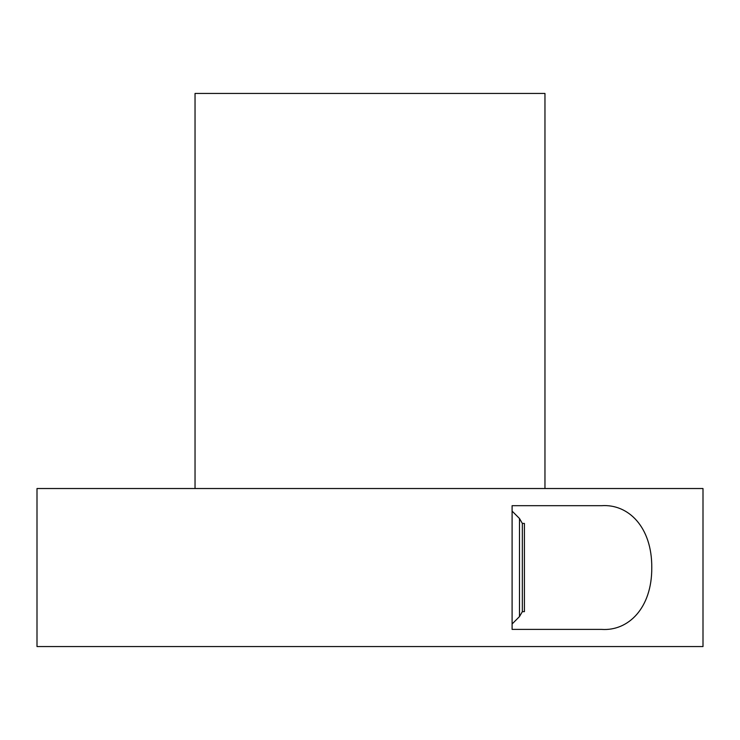 <?xml version="1.0" encoding="UTF-8"?>
<svg xmlns="http://www.w3.org/2000/svg" width="740" height="740" viewBox="0 0 740 740"><rect width="100%" height="100%" fill="white"/><g stroke="black" fill="none" stroke-linecap="round" stroke-linejoin="round"><path stroke-width="1.11" d="M601.565 505.688L512.099 505.688L512.099 629.398L601.565 629.398C628.251 631.285 652.014 608.095 651.774 567.691C652.088 527.084 628.371 503.81 601.565 505.688M703 488.529L37 488.529L37 646.557L703 646.557L703 488.529M544.964 488.529L544.964 93.444L195.036 93.444L195.036 488.529M522.338 523.43L524.42 523.43L524.42 611.656L522.338 611.656L522.338 523.43L519.489 518.49L512.099 511.099M522.338 611.656L519.489 616.587L519.489 518.49M519.489 616.587L512.099 623.987"/></g></svg>
